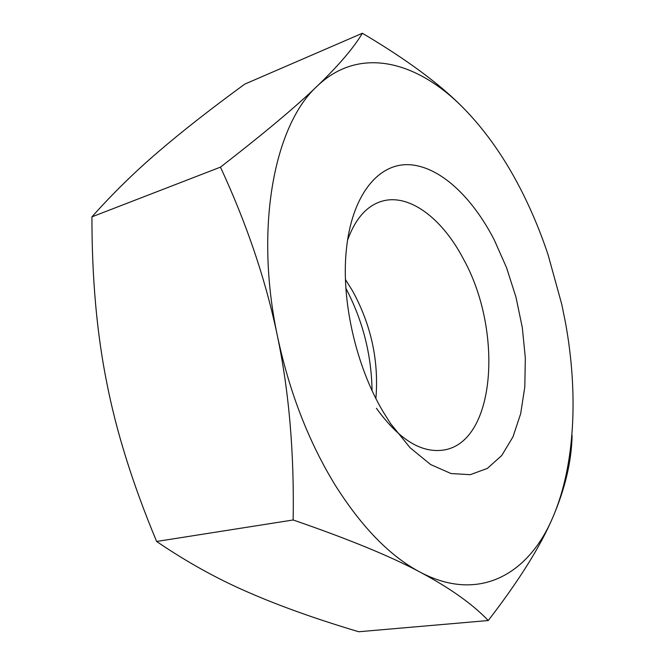 <?xml version="1.0" encoding="UTF-8"?>
<svg xmlns="http://www.w3.org/2000/svg" width="665" height="665" viewBox="0 0 665 665"><rect width="100%" height="100%" fill="white"/><g stroke="black" fill="none" stroke-linecap="round" stroke-linejoin="round"><path stroke-width="1" d="M347.504 240.348C355.027 219.442 366.041 206.549 380.538 201.661C408.293 192.26 442.15 218.029 463.555 259.242C503.056 330.289 496.065 441.377 444.095 449.989C421.519 453.53 398.958 439.615 376.415 408.26M382.957 411.469C356.024 366.091 341.187 300.663 346.282 250.547C351.536 195.751 377.795 163.681 408.393 164.671C439.166 165.785 471.884 196.433 494.22 239.832L506.497 267.529L515.965 297.13L522.316 327.604L525.325 357.903L524.81 386.947L520.687 413.647L512.964 436.863L501.767 455.475L487.37 468.409L470.23 474.685L451.011 473.538L430.604 464.536L410.047 447.695L390.563 423.572L382.957 411.469M345.476 279.616L352.55 290.896C371.195 324.977 378.975 360.829 375.891 398.46M488.251 620.528C519.057 580.545 540.504 546.314 552.615 517.836C528.675 574.07 479.141 603.23 420.313 572.241C390.313 556.48 361.943 527.453 335.193 485.151C308.651 441.776 289.416 392.184 277.496 336.382C254.113 226.499 274.695 124.297 317.404 85.926C296.515 106.159 264.196 133.233 220.456 167.139C246.981 224.338 265.992 280.746 277.496 336.382C289.084 391.926 294.304 453.131 293.157 519.98C348.776 539.165 391.161 556.588 420.313 572.241C449.997 588.06 472.649 604.153 488.251 620.528L358.718 631.75C316.299 619.098 279.524 605.965 248.386 592.349C217.413 578.999 186.832 562.041 156.624 541.468C132.958 484.785 116.333 431.818 106.741 382.566C96.832 333.323 91.895 278.086 91.928 216.857C112.925 193.307 135.211 171.487 158.785 151.404C182.451 131.088 211.113 108.661 244.77 84.114L362.367 33.25C353.747 47.797 338.759 65.353 317.404 85.926C359.856 45.461 417.296 61.305 462.981 107.589C439.806 83.99 406.265 59.21 362.367 33.25M462.981 107.589C486.248 131.238 506.406 160.29 523.455 194.737C532.906 213.822 541.102 233.806 548.051 254.687L561.834 304.587L565.541 323.015C578.417 393.713 575.159 465.982 552.615 517.836C565.042 489.016 571.543 461.535 572.108 435.392M345.916 288.386C362.716 320.38 371.427 354.437 372.068 390.563M220.456 167.139L91.928 216.857M293.157 519.98L156.624 541.468"/></g></svg>
